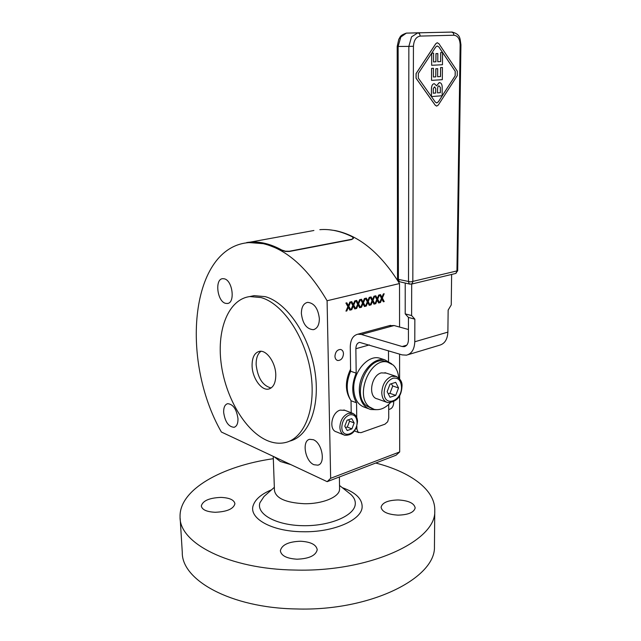 <?xml version="1.0" encoding="UTF-8"?>
<svg xmlns="http://www.w3.org/2000/svg" width="641" height="641" viewBox="0 0 641 641"><rect width="100%" height="100%" fill="white"/><g stroke="black" fill="none" stroke-linecap="round" stroke-linejoin="round"><path stroke-width="0.96" d="M180.161 518.337L182.276 552.262C181.427 580.017 230.568 607.9 296.054 608.95C370.458 611.458 435.928 577.998 434.446 546.541L434.462 544.329M273.322 458.692C222.227 465.975 179.135 489.492 180.065 516.854C179.071 542.959 228.629 569.152 294.852 570.049C370.105 572.293 436.297 540.643 434.758 511.069C435.808 490.117 410.785 472.032 375.722 463.026M398.149 499.956C408.565 500.557 414.238 503.217 415.168 507.928C414.022 512.431 408.317 514.835 398.061 515.14C387.597 514.475 381.94 511.83 381.091 507.199C382.276 502.648 387.965 500.228 398.149 499.956M220.985 497.4C229.534 497.793 234.181 499.908 234.927 503.754C233.548 508.914 226.978 511.758 215.216 512.279C206.65 511.847 202.019 509.739 201.314 505.957C202.772 500.733 209.327 497.881 220.985 497.4M300.533 541.236C310.773 541.829 316.334 544.666 317.223 549.746C315.845 555.571 309.098 558.728 296.991 559.2C286.735 558.543 281.183 555.731 280.357 550.747C281.8 544.834 288.53 541.669 300.533 541.236M339.578 488.578L339.53 489.716C339.009 497.224 322.014 504.147 304.058 503.706C285.75 502.68 275.886 498.281 274.46 490.509L273.234 456.352M399.623 395.641L399.68 451.929L330.652 478.306L327.086 300.749L399.527 283.546C380.546 253.147 359.12 235.495 335.227 230.584L329.226 229.766M330.652 478.306L327.174 481.663L221.369 432.018C179.8 359.369 190.401 246.521 249.253 242.578L263.291 243.676C286.615 249.221 307.88 268.242 327.086 300.749M353.367 238.46L351.669 239.534L289.379 251.48L285.405 251.456L281.792 250.31L264.348 243.484L246.849 242.49M249.581 296.607L254.092 295.645L265.214 296.639C286.527 302.36 308.978 334.738 314.771 370.418C320.74 406.098 308.906 436.673 289.636 441.112M266.392 440.199C244.317 430.087 225.055 396.13 221.041 362.51C216.874 328.889 228.733 299.163 249.934 296.559L261.039 297.568C282.312 303.337 304.763 335.844 310.597 371.628C316.59 407.428 304.82 438.075 285.59 442.49C279.42 443.965 273.018 443.195 266.392 440.199M301.374 313.457C301.454 307.023 303.538 303.329 307.624 302.36C314.226 303.017 318.136 308.473 319.37 318.713C319.25 325.043 317.215 328.705 313.257 329.69C306.59 329.113 302.632 323.705 301.374 313.457M225.48 303.321C217.139 301.374 214.591 278.891 222.731 278.667L224.334 278.811C232.707 280.478 235.399 303.249 227.299 303.505L225.48 303.321M237.987 418.709C238.051 423.589 236.745 426.449 234.061 427.299C228.525 426.818 225.055 421.834 223.653 412.355C223.557 407.412 224.887 404.519 227.643 403.67C233.14 404.199 236.585 409.214 237.987 418.709M313.329 439.71C322.191 442.867 325.892 463.699 317.88 465.174L313.946 464.725C305.1 461.264 301.615 440.712 309.667 439.309L313.329 439.71M247.795 242.643L246.785 242.498M313.914 230.496L250.294 242.114C260.334 241.377 270.847 244.029 281.824 250.054L281.792 250.31M319.843 229.67C330.203 228.821 340.964 231.177 352.125 236.729L353.415 238.212L351.709 239.285L289.42 251.224L285.437 251.2L281.824 250.054M393.622 401.835L393.718 402.909C393.286 406.859 391.619 409.03 388.718 409.431M334.947 356.22C335.427 351.797 337.334 349.553 340.651 349.465C342.406 349.962 343.352 351.396 343.48 353.792C342.991 358.215 341.076 360.458 337.735 360.514C336.012 360.018 335.083 358.583 334.947 356.22M343.688 434.838L336.557 431.914C328.504 430.159 331.413 412.443 340.171 410.112L344.978 410.36M271.127 387.973C262.746 385.794 257.754 378.062 256.152 364.785C256.015 358.279 257.626 353.776 260.983 351.284M275.782 374.729C275.774 382.909 273.395 387.685 268.635 389.055C261.392 390.89 252.322 378.014 252.081 365.899C252.017 357.55 254.469 352.702 259.421 351.356C266.512 349.706 275.614 362.542 275.782 374.729M388.702 404.439L388.75 417.892L387.661 421.778L384.977 424.182L360.923 432.691L358.095 432.21L356.885 429.037L356.845 426.129M391.763 363.888L384.784 359.801C373.222 356.773 358.696 374.208 359.337 390.85C359.833 401.026 363.599 407.243 370.626 409.511L376.259 409.679M381.587 358.792L379.119 358.015C367.557 354.986 353.071 372.301 353.736 388.855C354.249 398.966 358.015 405.168 365.041 407.436L368.279 408.637M371.844 408.509L366.315 405.729C351.412 394.704 367.229 356.164 384.48 361.123L386.811 361.861M390.289 402.82C385.097 408.349 379.688 410.52 374.064 409.335L369.32 406.835C354.417 395.793 370.274 357.125 387.525 362.093L393.245 365.074C396.394 368.11 398.213 372.381 398.71 377.902M386.507 402.171L377.445 398.926C367.75 397.324 370.931 375.402 381.275 372.886L386.202 373.094M440.343 92.665L437.523 92.881L440.343 92.665L440.327 87.48L439.157 85.942M433.252 93.201L435.696 93.017L435.696 88.554L434.614 86.856M440.327 87.48L440.383 92.665M437.523 92.881L437.547 90.269C437.571 87.008 438.059 85.565 439.005 85.95L440.367 87.48M435.744 93.017L433.252 93.209L433.316 88.578L434.526 86.856L435.744 88.554L435.696 93.017M431.738 53.203L431.649 65.286L442.458 64.733L442.578 52.458L440.76 52.53L440.679 61.568L437.763 61.712L437.835 53.564L436 53.636L435.928 61.8L433.524 61.913L433.588 53.131L431.689 53.203L433.588 53.131M434.245 83.723L434.181 83.731C432.266 84.019 431.369 86.166 431.473 90.173L431.433 96.575L442.154 95.733L442.178 86.455C441.873 83.891 440.88 82.617 439.181 82.609L436.561 85.814L434.398 83.723M431.633 68.379L431.545 80.373L442.314 79.676L442.434 67.489L440.623 67.585L440.535 76.559L437.635 76.744L437.699 68.651L435.872 68.755L435.808 76.856L433.404 77L433.476 68.283L431.585 68.379L433.476 68.283M388.206 393.71L389.936 393.35L392.741 385.97L391.282 383.767M433.524 61.913L435.888 61.8L435.952 53.636L437.835 53.564M431.649 65.286L431.689 53.203M437.763 61.704L440.631 61.568L440.712 52.53L442.578 52.458M436.537 85.726L439.357 82.609M431.385 96.559L431.433 90.165C431.321 86.166 432.218 84.019 434.133 83.731L434.133 83.731M433.404 77L435.76 76.848L435.824 68.755L437.699 68.651M431.545 80.373L431.585 68.379M437.635 76.736L440.487 76.559L440.575 67.585L442.434 67.489M387.156 391.667L390 384.175L395.705 382.34L398.542 387.941L395.729 395.361L390.04 397.252L387.156 391.667M389.936 393.35L395.729 395.361M398.542 387.941L392.741 385.97M436.617 102.921L438.308 101.863L455.15 75.798L455.206 71.319L442.578 52.514M442.538 52.458L438.797 46.873L437.114 45.984M418.325 73.459L435.768 46.977L437.162 45.984L438.837 46.873L455.254 71.319L455.19 75.798L438.348 101.863L436.825 102.921L435.319 102.119L418.309 78.082L418.325 73.459M438.869 43.644L437.178 42.747L435.8 43.74L416.113 73.587L416.097 78.218L435.295 105.26L436.793 106.061L438.324 104.996L457.257 75.67L457.313 71.199L438.869 43.644M436.585 106.061L435.247 105.26L416.049 78.218L416.065 73.587L435.752 43.74L437.346 42.731M345.499 427.475L347.318 427.066L349.569 421.169L348.552 419.735M451.633 274.444L451.248 304.94L448.147 310.1L447.883 332.118C447.482 339.434 444.678 343.808 439.47 345.243L408.029 354.705M405.224 283.042L405.208 313.882L411.61 315.556L411.682 284.051M344.778 426.201L347.061 420.24L351.765 418.645L354.169 422.972L351.901 428.901L347.222 430.528L344.778 426.201M347.318 427.066L351.901 428.901M354.169 422.972L349.569 421.169M405.208 313.882L408.453 317.447L414.855 319.146L414.783 341.765C414.447 349.273 411.698 353.736 406.53 355.154L402.147 354.89L359.601 342.366C357.205 343.007 355.955 345.13 355.867 348.728L356.18 373.126L350.619 371.243C345.948 382.661 346.084 392.5 351.036 400.761L356.548 402.804C351.613 394.503 351.484 384.616 356.18 373.126M389.199 325.692L394.111 325.54L408.437 329.506M408.453 317.447L408.421 339.938C408.261 343.712 406.875 345.948 404.263 346.653L402.139 346.525L361.348 334.458L357.798 334.209C352.951 335.483 350.443 339.738 350.274 346.981L350.619 371.243M414.855 319.146L411.61 315.556M388.494 350.731L388.534 361.228M356.741 417.515L356.548 402.804M351.036 400.761L351.204 412.748M350.018 302.055L348.279 306.174L350.258 309.763L349.746 309.899M346.428 302.921L348.367 305.621L349.826 302.095L350.707 301.887L348.832 306.318L350.819 309.915L349.882 310.156L348.335 307.319L346.853 310.909L345.964 311.133L347.879 306.614L345.9 303.049L346.845 302.824L348.367 305.621M348.335 307.319L347.783 307.167L346.1 310.805M369.368 297.352L367.662 301.398L369.569 304.948L369.088 305.068M365.891 298.193L367.782 300.853L369.2 297.392L370.057 297.184L368.23 301.542L370.129 305.1L369.224 305.324L367.742 302.528L366.283 306.053L365.426 306.27L367.293 301.823L365.41 298.313L366.323 298.089L367.782 300.853M367.742 302.528L367.181 302.384L365.562 305.949M364.585 298.514L362.878 302.576L364.801 306.142L364.312 306.262M361.083 299.363L362.982 302.031L364.417 298.554L365.282 298.345L363.439 302.728L365.362 306.286L364.441 306.518L362.95 303.714L361.484 307.255L360.619 307.472L362.502 303.009L360.587 299.483L361.508 299.259L362.982 302.031M362.95 303.714L362.389 303.562L360.755 307.151M374.104 296.198L372.413 300.228L374.296 303.77L373.823 303.89M370.658 297.031L372.533 299.684L373.951 296.23L374.801 296.03L372.982 300.373L374.857 303.914L373.959 304.138L372.493 301.35L371.051 304.868L370.194 305.084L372.052 300.653L370.186 297.152L371.091 296.927L372.533 299.684M372.493 301.35L371.932 301.206L370.33 304.763M359.769 299.684L358.047 303.762L359.994 307.335L359.489 307.464M356.236 300.541L358.151 303.217L359.593 299.724L360.458 299.515L358.607 303.914L360.554 307.488L359.633 307.72L358.119 304.908L356.644 308.465L355.771 308.682L357.662 304.203L355.731 300.661L356.66 300.437L358.151 303.217M358.119 304.908L357.558 304.755L355.915 308.353M378.815 295.052L377.132 299.067L378.991 302.6L378.527 302.712M375.394 295.886L377.253 298.522L378.663 295.092L379.504 294.884L377.693 299.211L379.552 302.744L378.663 302.969L377.212 300.188L375.77 303.69L374.929 303.898L376.78 299.491L374.929 295.998L375.826 295.781L377.253 298.522M377.212 300.188L376.652 300.044L375.057 303.578M354.914 300.861L353.183 304.964L355.146 308.545L354.633 308.674M351.348 301.727L353.279 304.411L354.729 300.909L355.603 300.693L353.744 305.116L355.707 308.698L354.777 308.93L353.247 306.11L351.773 309.683L350.891 309.899L352.79 305.396L350.835 301.855L351.773 301.623L353.279 304.411M353.247 306.11L352.686 305.957L351.028 309.579M383.478 293.915L381.804 297.921L383.647 301.438L383.198 301.55M380.089 294.74L381.932 297.376L383.334 293.955L384.175 293.746L382.365 298.065L384.207 301.582L383.326 301.799L381.892 299.035L380.458 302.52L379.616 302.728L381.459 298.337L379.632 294.852L380.522 294.636L381.932 297.376M381.892 299.035L381.331 298.89L379.752 302.408M247.738 242.378L250.294 242.114M346.292 310.757L346.853 310.909M350.258 309.763L350.819 309.915M348.279 306.174L348.832 306.318M365.723 305.909L366.283 306.053M369.569 304.948L370.129 305.1M367.662 301.398L368.23 301.542M360.923 307.103L361.484 307.255M364.801 306.142L365.362 306.286M362.878 302.576L363.439 302.728M370.49 304.723L371.051 304.868M374.296 303.77L374.857 303.914M372.413 300.228L372.982 300.373M356.092 308.313L356.644 308.465M359.994 307.335L360.554 307.488M358.047 303.762L358.607 303.914M375.209 303.546L375.77 303.69M378.991 302.6L379.552 302.744M377.132 299.067L377.693 299.211M351.212 309.531L351.773 309.683M355.146 308.545L355.707 308.698M353.183 304.964L353.744 305.116M379.897 302.376L380.458 302.52M383.647 301.438L384.207 301.582M381.804 297.921L382.365 298.065M350.002 399.063C345.018 390.481 345.211 380.506 350.587 369.152M399.527 283.546L399.567 327.046M399.591 354.112L399.607 378.879M327.174 481.663L396.042 455.23L399.68 451.929M347.911 492.12L350.915 494.499C354.096 497.496 355.547 500.725 355.266 504.187C354.585 515.596 329.923 526.229 302.993 525.692C276.039 525.316 256.12 514.034 259.909 502.776L264.028 496.471L265.614 495.06M271.576 489.788C261.536 493.971 255.447 499.131 253.283 505.244C248.339 518.112 271.351 531.485 302.408 531.734C333.344 532.575 362.021 519.955 362.141 506.887C362.213 498.802 355.595 492.4 342.294 487.665M274.196 456.809L280.285 461.464L290.91 464.653M353.215 413.517L348.408 413.277C343.143 415.713 340.299 420.352 339.874 427.202C340.091 431.505 341.709 434.189 344.738 435.271C352.117 435.551 356.372 431 357.502 421.618C357.502 417.443 355.715 414.607 352.141 413.1L343.897 409.944M341.821 427.218C342.198 421.177 344.706 417.075 349.353 414.927C353.976 413.966 356.548 416.321 357.061 421.978C357.63 434.085 341.725 439.758 341.821 427.218M457.682 270.694L460.935 44.654L460.142 44.694L456.937 271.159L456.264 273.042L455.27 273.571L411.514 284.091M455.567 273.499L457.69 270.75L410.681 281.904L398.406 279.388L397.532 278.899L398.406 278.41M412.187 283.626L412.828 281.687L413.437 46.28L408.854 46.384L408.509 281.703L409.134 283.634L410.128 284.179L412.187 283.626M409.791 284.099L400.032 281.848L399.039 281.311L398.406 279.388L398.125 46.481L400.777 37.074L406.338 33.124L417.924 32.811L411.53 36.866L408.854 46.384L397.196 46.473L397.532 278.891L399.688 281.768M452.434 32.082L417.924 32.811L419.559 33.749L420.232 36.088L453.972 35.231C457.794 35.728 459.853 38.885 460.142 44.694M451.681 32.05L453.323 32.963L453.972 35.231M396.603 376.507L391.667 376.315C385.642 379.015 382.34 384.456 381.764 392.637C381.996 398.117 383.999 401.442 387.757 402.62C396.619 402.075 401.354 396.739 401.971 386.603C402.492 381.94 400.272 378.43 395.321 376.091L384.921 372.677M384.127 392.653C384.64 385.449 387.549 380.658 392.845 378.278C398.101 377.317 400.986 380.217 401.49 386.98C401.971 401.402 383.871 407.604 384.127 392.653M406.739 33.116L407.147 33.06M413.437 46.28C413.87 40.199 416.137 36.801 420.232 36.088M414.783 341.765L447.883 332.118M369.368 344.906L355.867 348.728M402.139 346.525L406.739 345.187M394.111 325.54L361.348 334.458M356.885 429.037L355.859 428.629M434.758 511.069L434.446 546.541M274.348 487.328L265.654 495.028M347.887 492.104L339.522 485.469M339.377 476.984L339.586 489.027M250.302 242.386L249.253 242.578M249.934 296.559L254.092 295.645M234.614 427.122L234.061 427.299M318.593 464.909L317.88 465.174M268.635 389.055L269.733 388.734M358.648 432.595L354.481 430.92M387.525 362.093L384.48 361.123M460.935 44.654C459.837 38.941 460.975 34.221 451.913 32.058L406.338 33.124C399.231 35.688 400.521 37.074 398.774 39.261L397.196 46.473M379.119 358.015L384.784 359.801M404.263 346.653L405.024 346.436M390.521 325.332L357.798 334.209M337.735 360.514L337.142 360.314M228.036 303.337L227.299 303.505M314.274 329.426L313.257 329.69"/></g></svg>
